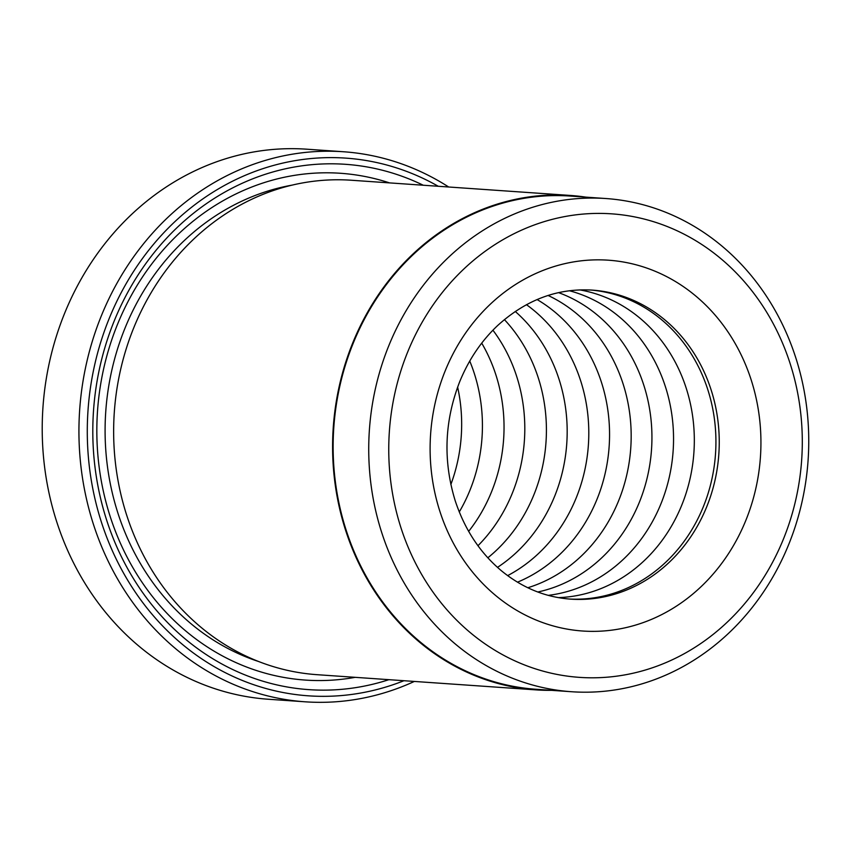 <?xml version="1.0" encoding="UTF-8"?>
<svg xmlns="http://www.w3.org/2000/svg" width="851" height="851" viewBox="0 0 851 851"><rect width="100%" height="100%" fill="white"/><g stroke="black" fill="none" stroke-linecap="round" stroke-linejoin="round"><path stroke-width="1.28" d="M605.859 198.528L570.266 196.06A247.194 219.866 94 0 0 353.059 343.613A247.194 219.866 94 0 0 536.024 689.267L571.627 691.735A247.194 219.866 -86 0 1 388.652 346.08A247.194 219.866 -86 0 1 605.859 198.528A247.194 219.866 -86 0 1 788.834 544.172A247.194 219.866 -86 0 1 571.627 691.735M535.981 689.884L317.04 674.683A247.822 220.409 -86 0 1 133.607 328.167A247.822 220.409 -86 0 1 351.367 180.242L570.308 195.443A247.822 220.409 94 0 0 352.559 343.368A247.822 220.409 94 0 0 535.981 689.884A247.822 220.409 94 0 0 551.565 690.342M388.918 679.672A263.31 234.185 -86 0 1 148.585 600.636A263.31 234.185 -86 0 1 114.002 321.476A263.31 234.185 -86 0 1 423.245 185.231M355.207 677.332A254.013 225.919 -86 0 1 141.947 582.137A254.013 225.919 -86 0 1 117.289 324.901A254.013 225.919 -86 0 1 389.535 182.891M438.276 186.273A269.501 239.695 94 0 0 108.992 318.987A269.501 239.695 94 0 0 149.053 610.635A269.501 239.695 94 0 0 403.948 680.715M414.341 681.438A275.692 245.205 -86 0 1 305.222 701.809A275.692 245.205 -86 0 1 101.152 316.306A275.692 245.205 -86 0 1 343.4 151.744A275.692 245.205 -86 0 1 448.668 186.997M343.4 151.744L306.679 149.191A275.692 245.205 94 0 0 64.431 313.764A275.692 245.205 94 0 0 268.49 699.256L305.222 701.809M469.741 361.047A154.882 137.756 -86 0 1 469.954 490.24A154.882 137.756 -86 0 1 459.263 511.972M481.719 343.134A154.882 137.756 -86 0 1 491.57 491.74A154.882 137.756 -86 0 1 468.656 531.364M492.92 330.199A154.882 137.756 -86 0 1 512.334 493.186A154.882 137.756 -86 0 1 477.964 545.725M504.388 319.593A154.882 137.756 -86 0 1 533.939 494.686A154.882 137.756 -86 0 1 487.846 557.799M515.259 311.455A154.882 137.756 -86 0 1 554.703 496.122A154.882 137.756 -86 0 1 497.495 567.372M526.45 304.679A154.882 137.756 -86 0 1 576.318 497.622A154.882 137.756 -86 0 1 507.632 575.627M537.098 299.552A154.882 137.756 -86 0 1 597.083 499.069A154.882 137.756 -86 0 1 517.482 582.18M548.097 295.467A154.882 137.756 -86 0 1 618.698 500.569A154.882 137.756 -86 0 1 527.811 587.743M558.586 292.638A154.882 137.756 -86 0 1 639.463 502.005A154.882 137.756 -86 0 1 537.811 591.998M569.436 290.755A154.882 137.756 -86 0 1 661.067 503.505A154.882 137.756 -86 0 1 548.289 595.36M579.786 289.904A154.882 137.756 -86 0 1 681.842 504.951A154.882 137.756 -86 0 1 558.426 597.625M590.509 290.01A154.882 137.756 -86 0 1 703.447 506.451A154.882 137.756 -86 0 1 569.042 599.008M783.58 538.694A232.323 206.633 94 0 0 681.47 232.866A232.323 206.633 94 0 0 407.469 352.516A232.323 206.633 94 0 0 509.568 658.334A232.323 206.633 94 0 0 783.58 538.694M585.807 197.134A247.822 220.409 94 0 0 570.308 195.443M457.625 387.088A154.882 137.756 -86 0 1 450.86 484.496M258.864 661.599A244.716 217.654 -86 0 1 124.81 328.624A244.716 217.654 -86 0 1 291.936 185.156M445.084 371.132A185.858 165.307 -86 0 1 664.28 275.416A185.858 165.307 -86 0 1 745.965 520.067A185.858 165.307 -86 0 1 526.758 615.794A185.858 165.307 -86 0 1 445.084 371.132M706.766 506.675A154.882 137.756 94 0 0 592.126 290.106C557.448 288.042 525.982 299.839 497.707 325.486C481.411 340.857 468.731 359.611 459.678 381.759C444.413 421.043 442.924 460.689 455.189 500.696C464.774 529.684 480.241 553.097 501.611 570.925C522.429 587.892 545.448 597.296 570.67 599.136A154.882 137.756 94 0 0 706.766 506.675"/></g></svg>
